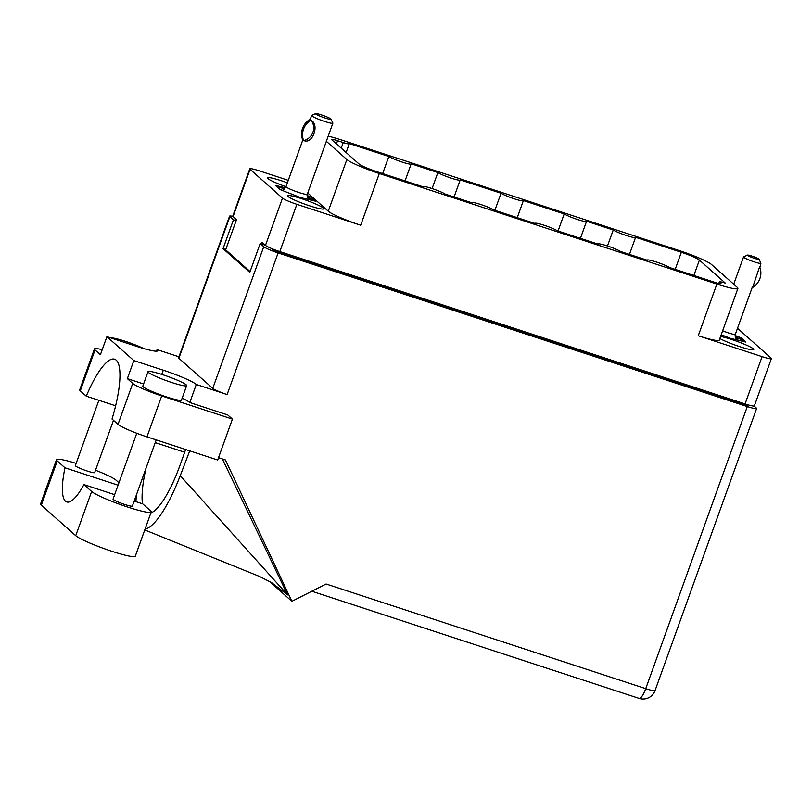 <?xml version="1.0" encoding="UTF-8"?>
<svg xmlns="http://www.w3.org/2000/svg" width="812" height="812" viewBox="0 0 812 812"><rect width="100%" height="100%" fill="white"/><g stroke="black" fill="none" stroke-linecap="round" stroke-linejoin="round"><path stroke-width="1.22" d="M719.858 338.523A19.214 2.071 19.8 0 0 739.864 346.704A19.214 2.071 19.8 0 0 753.739 349.576A19.214 2.071 19.8 0 0 753.292 348.845A19.214 2.071 19.8 0 0 738.91 342.055A19.214 2.071 19.8 0 0 720.589 336.493M288.067 196.504A19.214 2.071 19.8 0 0 307.372 205.071A19.214 2.071 19.8 0 0 323.775 208.785A19.214 2.071 19.8 0 0 323.328 208.055A19.214 2.071 19.8 0 0 304.023 199.488A19.214 2.071 19.8 0 0 287.621 195.773A19.214 2.071 19.8 0 0 288.067 196.504M287.377 182.832A19.214 2.071 19.8 0 0 267.452 177.858A19.214 2.071 19.8 0 0 267.899 178.589A19.214 2.071 19.8 0 0 285.976 186.719M341.223 148.16L343.243 142.547L337.579 140.699A8.221 0.883 -160.2 0 0 331.57 139.441A8.221 0.883 -160.2 0 0 331.763 139.755L359.005 163.953A16.027 1.736 -160.2 0 0 377.072 171.758L422.869 186.75A12.322 1.33 19.8 0 1 422.859 186.608A12.322 1.33 19.8 0 1 432.42 188.668A12.322 1.33 19.8 0 1 445.179 194.058L471.894 202.807A12.322 1.33 19.8 0 1 471.884 202.665A12.322 1.33 19.8 0 1 481.445 204.725A12.322 1.33 19.8 0 1 494.214 210.115L535.078 223.493A12.322 1.33 -160.2 0 1 535.067 223.351A12.322 1.33 -160.2 0 1 544.619 225.411A12.322 1.33 -160.2 0 1 557.387 230.801L598.251 244.179A12.322 1.33 -160.2 0 1 598.241 244.036A12.322 1.33 -160.2 0 1 607.792 246.097A12.322 1.33 -160.2 0 1 620.561 251.487L647.276 260.236A12.322 1.33 -160.2 0 1 647.265 260.094A12.322 1.33 -160.2 0 1 656.827 262.154A12.322 1.33 -160.2 0 1 669.596 267.544L715.007 282.414A8.221 0.883 -160.2 0 0 721.015 283.662A8.221 0.883 -160.2 0 0 720.833 283.347L719.533 282.2L719.046 283.561M343.243 142.547A8.221 0.883 19.8 0 0 349.251 143.805A8.221 0.883 19.8 0 0 349.058 143.491L388.816 156.503A12.322 1.33 -160.2 0 0 401.585 161.892A12.322 1.33 -160.2 0 0 411.146 163.953A12.322 1.33 -160.2 0 0 411.136 163.811L437.851 172.56A12.322 1.33 -160.2 0 0 450.619 177.95A12.322 1.33 -160.2 0 0 460.171 180.01A12.322 1.33 -160.2 0 0 460.16 179.868L501.024 193.246A12.322 1.33 19.8 0 0 513.793 198.635A12.322 1.33 19.8 0 0 523.344 200.696A12.322 1.33 19.8 0 0 523.334 200.554L564.198 213.932A12.322 1.33 19.8 0 0 576.967 219.321A12.322 1.33 19.8 0 0 586.528 221.382A12.322 1.33 19.8 0 0 586.518 221.24L613.233 229.989L607.467 245.995M613.233 229.989A12.322 1.33 19.8 0 0 626.001 235.378A12.322 1.33 19.8 0 0 635.552 237.439A12.322 1.33 19.8 0 0 635.542 237.297L681.339 252.288A16.027 1.736 -160.2 0 1 699.406 260.094L693.864 275.491M564.198 213.932L558.047 231.014M501.024 193.246L494.873 210.328M437.851 172.56L432.085 188.567M388.816 156.503L382.665 173.585M698.249 335.752L716.864 284.058A28.765 3.106 19.8 0 0 737.895 288.443L719.28 340.137A28.765 3.106 -160.2 0 1 698.249 335.752L762.092 356.651A12.738 1.38 19.8 0 0 771.4 358.599A12.738 1.38 19.8 0 0 771.106 358.112L738.697 329.317A12.738 1.38 19.8 0 0 737.438 328.474M771.4 358.599L754.378 405.868A12.738 1.38 -160.2 0 1 745.071 403.929L279.835 251.588A12.738 1.38 -160.2 0 1 265.473 245.386L262.022 242.321L261.434 243.976M716.864 284.058L379.305 173.524L360.69 225.218A28.765 3.106 -160.2 0 1 328.261 211.211L307.738 192.992M288.28 180.335L259.099 170.784A12.738 1.38 19.8 0 0 249.791 168.835A12.738 1.38 19.8 0 0 250.086 169.322L282.495 198.118A12.738 1.38 19.8 0 0 296.857 204.32L360.69 225.218M328.2 136.162A28.765 3.106 19.8 0 1 341.547 139.989L679.106 250.522A28.765 3.106 19.8 0 1 711.545 264.529L737.235 287.346A28.765 3.106 19.8 0 1 737.895 288.443M718.772 283.489L719.351 281.886A8.221 0.883 19.8 0 1 725.36 283.144L699.406 260.094M328.261 211.211L346.866 159.517L326.353 141.298M346.866 159.517A28.765 3.106 19.8 0 0 379.305 173.524M250.086 271.543L225.645 249.832L236.515 219.656L233.064 216.601A12.738 1.38 -160.2 0 1 232.77 216.114L249.791 168.835M285.347 187.785L275.329 185.359L280.059 189.551L300.338 197.519L315.888 201.285L311.169 197.083L307.048 195.469M721.218 334.747L730.303 338.31L745.852 342.075L741.133 337.873L735.083 335.508M310.631 198.575L311.169 197.083M740.595 339.365L741.133 337.873M134.183 501.075L142.729 503.876L150.474 510.758A32.054 3.461 -160.2 0 1 151.215 511.976A32.054 3.461 -160.2 0 1 127.778 507.094A32.054 3.461 -160.2 0 1 91.644 491.493L83.9 484.612A51.359 13.296 -71.9 0 1 66.767 501.968A51.359 13.296 -71.9 0 1 64.99 467.813L57.246 460.942A32.054 3.461 -160.2 0 1 56.515 459.714A32.054 3.461 -160.2 0 1 76.145 463.388M151.215 511.976L135.299 556.179A32.054 3.461 -160.2 0 1 111.873 551.297A32.054 3.461 -160.2 0 1 75.729 535.687L41.331 505.135A32.054 3.461 -160.2 0 1 40.6 503.917L56.515 459.714M156.208 439.891L132.386 506.079A10.272 1.106 -160.2 0 1 124.875 504.516A10.272 1.106 -160.2 0 1 113.051 499.116L136.761 433.263M113.477 420.342L94.669 472.574A10.272 1.106 -160.2 0 1 87.158 471.011A10.272 1.106 -160.2 0 1 75.343 465.621L98.861 400.296M143.825 348.592A20.544 2.223 19.8 0 0 125.322 341.324A20.544 2.223 19.8 0 0 110.797 337.924M163.029 374.819A20.544 2.223 19.8 0 0 148.017 371.693A20.544 2.223 19.8 0 0 171.657 382.482A20.544 2.223 19.8 0 0 186.669 385.609A20.544 2.223 19.8 0 0 163.029 374.819M148.017 371.693L142.821 386.106A20.544 2.223 19.8 0 0 166.46 396.885A20.544 2.223 19.8 0 0 181.482 400.022L186.669 385.609M118.065 485.2L64.99 467.813M95.522 470.209A32.054 3.461 -160.2 0 1 116.086 480.207L118.948 482.744M102.231 349.667A25.679 2.771 19.8 0 0 94.436 348.947A25.679 2.771 19.8 0 0 95.024 349.931L80.286 390.866L86.275 396.175L115.639 405.797M178.945 356.793L157.061 349.627A29.273 3.167 19.8 0 1 157.741 350.743A29.273 3.167 19.8 0 1 136.335 346.288L106.91 336.655L100.414 354.712L95.024 349.931M132.732 383.426A25.679 2.771 19.8 0 0 161.7 395.931L232.415 419.093L217.677 460.018L146.962 436.866A25.679 2.771 -160.2 0 1 118.004 424.361L132.732 383.426L127.352 378.646L143.592 383.964M232.415 419.093L227.776 414.973L189.785 402.529L196.281 384.472A29.273 3.167 19.8 0 0 163.273 370.211L133.848 360.579L106.91 336.655M182.152 398.164A29.273 3.167 -160.2 0 1 189.785 402.529M156.503 351.18L157.061 349.627M218.509 457.694L225.411 459.957L291.884 601.316L326.089 584.001L645.733 688.667L747.294 406.568L278.11 252.938L227.116 394.561L196.281 384.472M86.275 396.175A62.453 16.179 -71.9 0 1 114.634 359.208A62.453 16.179 -71.9 0 1 112.015 419.043L118.004 424.361M80.286 390.866A25.679 2.771 -160.2 0 1 79.698 389.882L94.436 348.947M222.336 458.942L287.61 594.912L271.553 582.59L259.251 576.347L144.749 529.942M269.462 581.402L291.884 601.316M265.311 245.244L260.165 243.559L263.738 246.736A12.738 1.38 19.8 0 0 278.11 252.938M747.294 406.568A12.738 1.38 19.8 0 0 756.611 408.517A12.738 1.38 19.8 0 0 756.317 408.03L754.074 406.03M746.137 404.274L747.405 405.401L273.685 250.279L271.827 248.624M232.851 216.378A12.738 1.38 19.8 0 0 229.573 216.154A12.738 1.38 19.8 0 0 229.867 216.642L233.44 219.819L236.14 220.702M229.867 216.642L178.873 358.275L212.754 388.359L263.738 246.736M260.165 243.559L249.791 272.385L223.067 248.645L233.44 219.819M742.797 403.188L742.574 403.818M223.067 248.645L225.756 249.528M227.116 394.561A12.738 1.38 -160.2 0 1 212.754 388.359M178.873 358.275A12.738 1.38 -160.2 0 1 178.589 357.787L229.573 216.154M127.352 378.646L133.848 360.579M136.66 494.193A77.038 19.955 -71.9 0 0 135.898 501.633M145.064 529.069A77.038 19.955 -71.9 0 0 180.234 475.67L189.744 450.873M185.603 449.513A62.453 16.179 108.1 0 1 183.735 454.903L179.949 465.418A62.453 16.179 108.1 0 1 150.87 512.94M142.465 503.785A62.453 16.179 108.1 0 1 146.018 468.209M287.61 594.912L180.234 475.67M114.654 494.681L83.9 484.612M747.507 255.1L743.599 256.917A9.247 0.995 19.8 0 0 743.518 256.998A9.247 0.995 19.8 0 0 743.731 257.353A9.247 0.995 19.8 0 0 753.018 261.474A9.247 0.995 19.8 0 0 760.915 263.261A9.247 0.995 19.8 0 0 760.895 263.139L759.037 259.251A6.161 0.67 19.8 0 0 758.905 259.099A6.161 0.67 19.8 0 0 753.028 256.46A6.161 0.67 19.8 0 0 747.507 255.1A6.161 0.67 19.8 0 0 747.598 255.394A6.161 0.67 19.8 0 0 754.104 258.246A6.161 0.67 19.8 0 0 759.037 259.251M759.321 266.752L759.87 267.381L760.915 263.261M759.87 267.381A16.534 15.875 -48.4 0 1 752.643 287.458L759.464 267.29M743.274 341.324L743.345 341.466A19.214 2.071 19.8 0 0 743.274 341.324A19.214 2.071 19.8 0 0 742.868 340.847A19.214 2.071 19.8 0 0 735.236 336.787M752.643 287.458L751.973 287.164L752.643 287.458M315.635 113.599L311.727 115.405A11.297 1.218 19.8 0 0 311.615 115.507A11.297 1.218 19.8 0 0 311.879 115.943A11.297 1.218 19.8 0 0 323.237 120.978A11.297 1.218 19.8 0 0 332.879 123.16A11.297 1.218 19.8 0 0 332.859 123.018L331.002 119.131A8.221 0.883 19.8 0 0 330.829 118.928A8.221 0.883 19.8 0 0 322.993 115.405A8.221 0.883 19.8 0 0 315.635 113.599A8.221 0.883 19.8 0 0 315.746 113.984A8.221 0.883 19.8 0 0 324.424 117.791A8.221 0.883 19.8 0 0 331.002 119.131M310.032 119.516L311.128 120.399C319.755 124.581 312.59 144.566 303.871 140.557L303.556 140.446A16.534 15.875 -48.4 0 1 310.813 120.298L311.128 120.399M309.951 119.486L309.859 119.455A16.534 15.875 131.6 0 0 302.602 139.603L303.14 140.192M310.813 120.298L309.859 119.455M311.128 120.409A12.738 12.231 -48.4 0 1 303.871 140.547M313.351 200.676A19.214 2.071 19.8 0 0 313.31 200.534A19.214 2.071 19.8 0 0 312.894 200.056A19.214 2.071 19.8 0 0 307.281 196.9M284.342 188.648A19.214 2.071 19.8 0 0 282.962 188.293A19.214 2.071 19.8 0 0 277.755 187.511M675.188 269.371L681.339 252.288M745.071 403.929L762.092 356.651M296.857 204.32L279.835 251.588M250.086 169.322L233.064 216.601M265.473 245.386L282.495 198.118M288.798 254.521L288.575 255.151M730.79 399.961L731.023 399.331M337.579 140.699L336.432 143.897M184.669 452.264L155.224 442.621M161.7 395.931L146.962 436.866M161.761 374.413L163.273 370.211M756.611 408.517L655.051 690.616A12.738 1.38 -160.2 0 1 645.733 688.667A12.738 3.299 108.1 0 1 639.095 698.401L311.808 591.237M57.246 460.942L41.331 505.135M91.644 491.493L75.729 535.687M729.917 338.157A13.357 1.441 19.8 0 0 730.932 338.462M735.987 339.69A13.357 1.441 19.8 0 0 737.489 339.091A13.357 1.441 19.8 0 0 735.895 338.046M722.65 330.768A9.247 0.995 19.8 0 0 735.317 334.361L752.247 287.326M309.372 199.711A15.408 1.665 19.8 0 0 309.413 198.91A15.408 1.665 19.8 0 0 307.789 197.834M284.362 189.308L282.931 189.094L286.017 186.608A11.297 1.218 19.8 0 0 286.281 187.044A11.297 1.218 19.8 0 0 297.639 192.079A11.297 1.218 19.8 0 0 307.281 194.271L332.879 123.16M281.125 189.653A15.408 1.665 19.8 0 0 282.14 190.373M346.115 152.504L349.251 143.805M741.63 403.503L741.853 402.874M411.146 163.953L405.036 180.914M460.171 180.01L454.07 196.971M523.344 200.696L517.244 217.657M586.528 221.382L580.418 238.342M635.552 237.439L629.452 254.4M639.095 698.401A12.738 12.738 0 0 0 655.051 690.616M736.179 338.34L736.149 338.32C735.642 338.645 735.367 337.335 735.317 334.361M733.713 284.22L743.518 256.998M308.063 198.138L308.073 198.148C307.555 198.402 307.291 197.113 307.281 194.271M286.017 186.608L302.846 139.887M310.164 119.557L311.615 115.507"/></g></svg>
